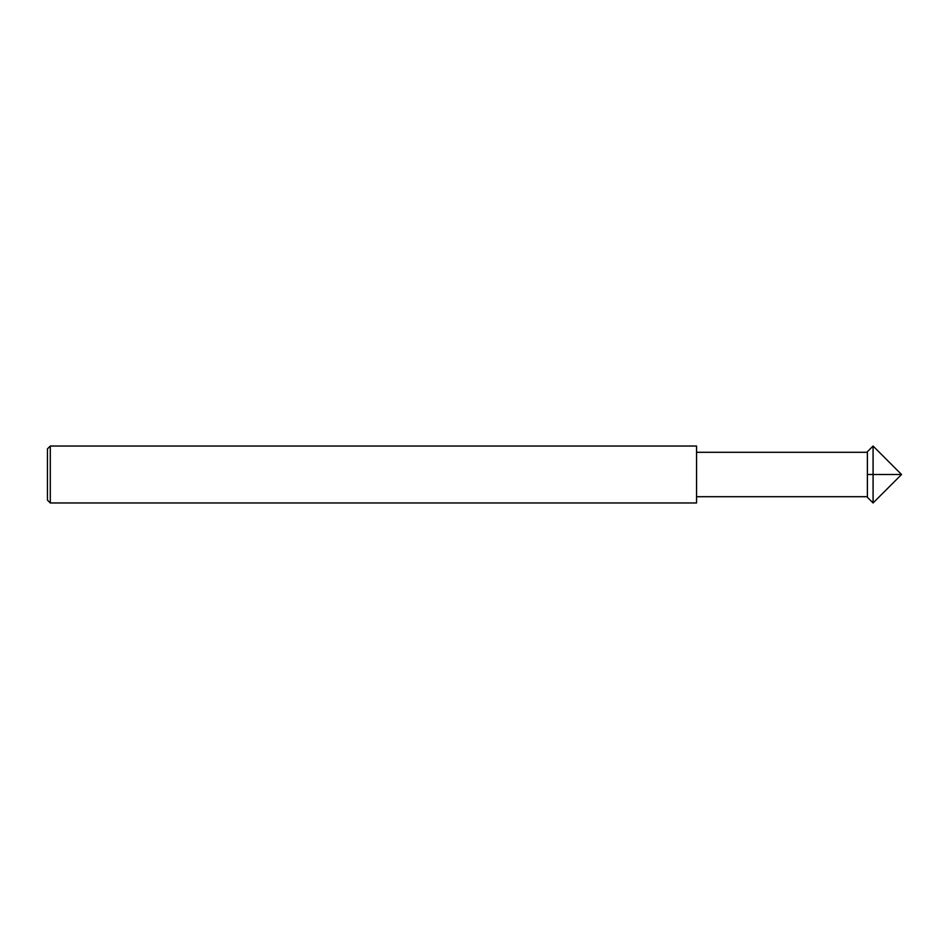 <?xml version="1.0" encoding="UTF-8"?>
<svg xmlns="http://www.w3.org/2000/svg" width="949" height="949" viewBox="0 0 949 949"><rect width="100%" height="100%" fill="white"/><g stroke="black" fill="none" stroke-linecap="round" stroke-linejoin="round"><path stroke-width="1.42" d="M696.566 502.97L696.566 446.03L50.297 446.03L50.297 502.97L696.566 502.97M50.297 446.03L47.45 448.877L47.45 500.123L50.297 502.97M873.08 502.97L873.08 474.5L901.55 474.5L873.08 446.03L873.08 474.5L867.386 474.5L867.386 497.276L873.08 502.97L901.55 474.5M873.08 446.03L867.386 451.724L867.386 474.5M696.566 496.707L867.386 496.707M696.566 452.293L867.386 452.293"/></g></svg>
